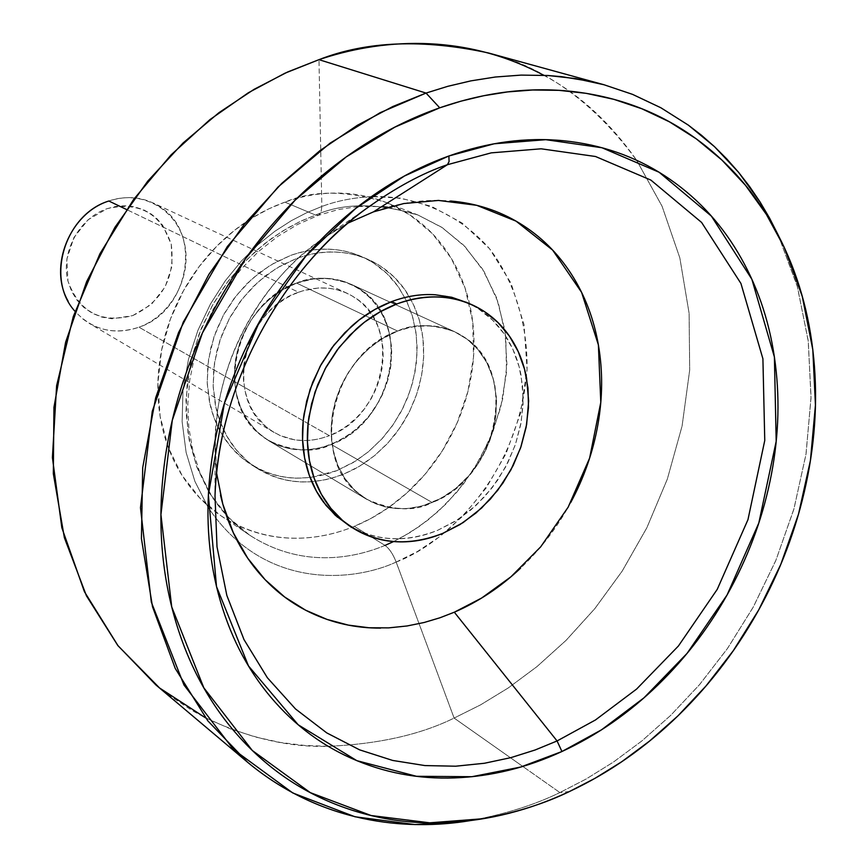 <?xml version="1.0" encoding="UTF-8"?>
<svg xmlns="http://www.w3.org/2000/svg" width="868" height="868" viewBox="0 0 868 868"><rect width="100%" height="100%" fill="white"/><g stroke="black" fill="none" stroke-linecap="round" stroke-linejoin="round"><path stroke-width="0.65" stroke-dasharray="4.34 3.25" d="M337.489 517.209C366.839 540.482 400.267 544.844 437.776 530.261L454.81 521.538L470.716 510.08L485.082 496.203L497.559 480.286L507.823 462.709L515.614 443.949L520.757 424.463L523.078 404.738L522.525 385.294L519.097 366.632L512.847 349.24L503.917 333.572L492.514 320.086L478.919 309.149C452.879 292.787 423.768 290.292 391.598 301.63M348.242 222.968L320.845 239.828M320.737 239.904L317.645 242.172C272.346 274.104 218.486 347.222 215.112 436.995L216.599 473.093M303.388 450.015L290.107 448.821L277.901 445.262L264.762 438.156L255.04 429.834L245.666 417.627L239.752 405.562L235.922 392.162L234.295 378.014L235.326 360.958L238.635 346.375L244.125 332.379L251.666 319.174L260.91 307.435L271.782 297.236L283.727 289.066L296.563 283.076L397.544 331.044L296.563 283.076L280.049 291.301L271.185 297.713L262.244 306.013L253.63 316.386L245.883 328.874L239.655 343.316L235.586 359.287L234.273 376.05L236.02 392.672L240.827 408.155L248.313 421.653L257.85 432.568L268.679 440.684C293.97 451.837 314.834 453.107 331.25 444.459L432.166 502.507C414.861 511.892 392.987 510.807 366.546 499.241L355.262 490.745L345.345 479.234L337.619 464.955L332.737 448.506L331.066 430.821L332.628 412.94L337.066 395.873L343.782 380.401L352.061 367.001L361.229 355.858L370.712 346.918L380.108 339.985L397.544 331.044C412.962 323.656 432.014 323.894 454.702 331.76L466.832 338.976L477.888 349.392L486.981 362.889L493.306 378.99L496.333 396.774L495.921 415.154L492.34 432.98L486.178 449.342L478.17 463.631L469.067 475.599L459.508 485.245L449.971 492.753L440.792 498.406L432.166 502.507L331.25 444.459L317.395 448.593L303.399 450.015M311.796 481.762L302.628 481.968C288.946 481.631 276.111 478.42 264.132 472.322C252.165 466.203 241.988 457.599 233.622 446.499C225.257 435.378 219.398 422.586 216.045 408.123L213.148 386L214.483 363.052L219.951 340.223L229.412 318.458L242.411 298.625L258.48 281.579L276.892 267.941L296.932 258.317C327.54 247.89 355.381 250.483 380.455 266.096L393.573 276.523L404.618 289.337L413.32 304.18L419.483 320.65L422.955 338.303L423.682 356.661L421.642 375.258L416.922 393.616L409.631 411.269L399.964 427.772L388.17 442.691L374.542 455.646L359.428 466.311L343.196 474.373L327.583 479.353L311.818 481.762M336.882 470.64L353.059 462.622L368.119 452.011L381.692 439.11L393.443 424.257L403.067 407.841L410.325 390.253L415.023 371.971L417.041 353.45L416.304 335.167L412.832 317.579L406.68 301.174L397.989 286.386L386.965 273.615L373.88 263.232C348.871 247.662 321.117 245.058 290.617 255.431L270.653 265L252.317 278.574L236.313 295.543L223.358 315.279L213.951 336.947L208.515 359.678L207.192 382.528L210.089 404.564C213.452 418.973 219.3 431.721 227.633 442.799C235.987 453.856 246.121 462.438 258.067 468.546C270.002 474.622 282.794 477.834 296.444 478.17L310.093 477.552L336.882 470.64L355.999 460.821L368.629 451.599L382.462 438.297L392.412 425.776L400.918 411.985L407.776 397.305L412.777 382.094L416.325 363.182L417.128 347.536L415.924 332.162L412.191 315.377L406.766 301.326L399.085 287.959C391.359 276.664 381.703 267.659 370.126 260.921C358.527 254.215 345.833 250.353 332.064 249.355C318.285 248.378 304.462 250.407 290.617 255.431L274.863 262.603L259.988 272.27L246.371 284.205L234.36 298.104L224.259 313.641L216.338 330.415L210.783 348.003L207.745 365.96L207.268 383.83L209.362 401.179L213.962 417.562L220.939 432.6L230.096 445.935L241.185 457.241C269.34 479.461 301.239 483.921 336.882 470.64M208.537 491.364L196.906 467.277L189.257 440.456L186.002 411.974L187.173 383.027L192.501 354.806L201.376 328.288L213.051 304.245L226.711 283.109L241.575 265.055L256.982 250.017L272.422 237.81L287.492 228.132L301.923 220.667L315.561 215.069L318.447 215.307L315.561 215.069L284.899 202.157L269.037 208.743L252.132 217.955L234.501 230.324L216.631 246.349L199.304 266.4L183.528 290.628L170.529 318.784L161.611 350.064L157.9 383.179L160.113 416.336L168.349 447.638L182.02 475.349L199.987 498.221L220.819 515.679C271.651 548.663 323.015 539.245 354.328 526.344L385.001 545.408C353.189 558.677 301.044 568.486 249.507 535.057L228.392 517.339L210.197 494.087L196.385 465.877L188.106 433.978L185.947 400.159L189.821 366.361L198.978 334.408L212.269 305.644L228.382 280.863L246.045 260.346L264.252 243.951L282.219 231.289L299.427 221.839L315.561 215.069C343.413 202.765 377.547 202.743 417.953 215.004L442.376 227.709L465.074 246.696L484.268 271.923L498.254 302.52L505.805 336.827L506.467 372.632L500.662 407.656L489.487 439.967L474.416 468.297L456.959 492.047L438.438 511.198L419.852 526.095L401.906 537.292L385.001 545.408C389.244 548.402 392.965 553.958 396.177 562.063L454.116 718.075C420.253 734.729 378.296 744.147 328.267 746.296C378.296 744.147 420.253 734.729 454.116 718.075L522.753 766.411L454.116 718.075L480.503 704.903L508.225 687.966L536.934 666.646L566.066 640.356L594.84 608.609L622.204 571.079L646.855 527.766L667.329 479.103L682.085 426.036L689.691 370.072L689.105 313.25L679.828 257.85L662.056 206.204L636.667 160.33L662.056 206.204L679.828 257.85L689.105 313.25L689.691 370.072L682.085 426.036L667.329 479.103L646.855 527.766L622.204 571.079L594.84 608.609L566.066 640.356L536.934 666.646L508.225 687.966L480.503 704.903L454.116 718.075L396.177 562.063C354.654 581.419 264.48 591.575 208.005 507.194C264.48 591.575 354.654 581.419 396.177 562.063C392.965 553.958 389.244 548.402 385.001 545.408L354.328 526.344L370.961 518.435L388.614 507.509L406.886 492.948L425.092 474.221L442.224 450.969L456.991 423.204L467.906 391.533L473.516 357.182L472.734 322.05L465.172 288.371L451.273 258.317L432.275 233.525L409.837 214.852L385.728 202.331C345.898 190.222 312.285 190.168 284.899 202.157L315.561 215.069C343.413 202.765 377.547 202.743 417.953 215.004L441.497 227.134L463.501 245.08L482.369 268.841L496.572 297.724L504.926 330.307L506.912 364.69L502.735 398.792L493.263 430.788L479.765 459.367L463.588 483.812L446.022 503.95L428.043 519.975L410.412 532.344L393.595 541.567M358.017 206.551L338.249 209.568L318.447 215.307L321.041 212.356L321.833 206.486L307.012 212.552L291.322 220.689L274.917 231.246L258.132 244.602L241.369 261.062L225.224 280.863L210.457 304.028L197.904 330.372L188.475 359.363L183.007 390.177L182.117 421.653L186.121 452.488L194.899 481.36L207.962 507.107L194.899 481.36L186.121 452.488L182.117 421.653L183.007 390.177L188.475 359.363L197.904 330.372L210.457 304.028L225.224 280.863L241.369 261.062L258.132 244.602L274.917 231.246L291.322 220.689L307.012 212.552L321.833 206.486L318.979 59.664L321.833 206.486L321.041 212.356L318.914 215.112L297.648 224.432L277.597 236.508L258.729 251.362L241.445 268.722L226.092 288.263L213.018 309.605L202.472 332.325L194.671 355.956L189.756 380.032L187.803 404.043L188.812 427.523L192.707 450.025L199.358 471.107L208.591 490.42M396.177 562.063L417.486 551.505L440.239 536.283L463.61 515.364L486.199 487.924L505.979 453.736L520.442 413.526L527.06 369.41L524.055 324.708L511.1 283.337L489.552 248.715L461.993 222.935L431.483 206.378L400.669 198.132L371.482 196.58C409.012 195.246 454.615 209.145 489.552 248.715C514.073 280.614 527.744 323.818 527.06 369.41C518.619 480.655 441.15 545.397 396.177 562.063M371.406 196.58C352.82 197.709 336.296 201.018 321.833 206.486C336.296 201.018 352.82 197.709 371.406 196.58M543.737 75.266C579.173 94.135 610.139 122.464 636.613 160.265C594.309 102.76 544.909 66.988 488.413 52.959M778.292 235.239L797.117 285.659L808.141 340.223L811.048 396.936L806.09 453.682L794.036 508.55L776.046 559.958L753.435 606.786L727.558 648.374L699.651 684.516L670.801 715.265L641.843 740.968L613.426 762.071L586.009 779.084L559.893 792.56L522.807 766.444L559.893 792.56L585.965 779.117L613.318 762.137L641.68 741.098L670.573 715.482L699.38 684.83L727.243 648.83L753.098 607.372L775.732 560.706L793.775 509.473L805.916 454.756L811.016 398.141L808.303 341.525L797.486 286.983L778.292 235.239M569.527 791.486L559.893 792.56L569.527 791.486M296.563 283.076L312.057 279.04L327.551 278.368L342.437 281.004L356.119 286.863L368.13 295.641L377.981 307.022L385.37 320.52L389.982 335.634L391.728 351.768L390.491 368.347L386.412 384.741L379.576 400.365L370.278 414.644L358.831 427.034L345.67 437.125L331.25 444.459L348.144 435.486L357.16 428.521L366.188 419.559L374.759 408.394L382.256 395.027L387.974 379.707L391.208 362.976L391.414 345.703L388.332 328.95L382.126 313.771L373.316 301.001L362.661 291.127L351.019 284.248C329.308 276.653 311.156 276.274 296.563 283.076L397.544 331.044L411.53 327.008L425.494 325.608L439.208 326.824L454.062 331.457L467.451 339.431L477.172 348.545L486.33 361.663L491.928 374.444L494.955 386.076L496.55 400.745L495.856 415.772L493.556 428.466L489.78 440.792L483.302 455.038L476.467 466.17L466.745 478.181L455.461 488.662L445.273 495.845L432.166 502.507L420.817 506.304L407.103 508.561L395.634 508.518L384.611 506.717L372.101 502.225L360.665 495.303L352.332 487.859L343.836 476.966L338.314 466.626L334.299 455.266L331.554 440.499L331.099 427.772L332.336 414.72L335.211 401.689L339.659 389.081L345.692 376.907L354.665 363.497L363.475 353.526L375.453 343.196L386.184 336.317L397.544 331.044C422.195 322.245 444.449 324.296 464.315 337.185C519.65 371.298 498.048 478.507 432.166 502.507L331.25 444.459C393.888 422.607 413.396 321.93 360.242 289.413C341.167 277.142 319.945 275.026 296.563 283.076L314.27 278.736L329.753 278.552L344.466 281.644L352.332 284.867L359.775 289.109L366.546 294.23L372.622 300.198L382.538 314.531L388.343 328.95L391.533 347.113L390.85 365.949L386.412 384.741L379.576 400.365L368.781 416.531L355.196 430.202L339.648 440.608L322.625 447.356L307.413 449.884L292.212 449.19L279.887 446.022L266.53 439.349L256.559 431.363L246.848 419.504L240.599 407.667L236.411 394.484L234.414 380.401L234.707 365.884L237.289 351.171L242.053 336.979L250.288 321.279L259.25 309.279L269.872 298.809L283.727 289.066L296.563 283.076C235.282 302.704 212.844 399.736 260.595 434.966C281.427 450.98 304.983 454.138 331.25 444.459L432.166 502.507C404.521 513.118 379.837 510.037 358.115 493.263C308.292 456.351 332.911 352.582 397.544 331.044L296.563 283.076M469.913 820.672L471.595 820.39C505.295 814.13 534.721 804.853 559.893 792.56C534.308 805.07 504.308 814.444 469.913 820.672M155.828 684.885L167.752 694.357L192.36 710.675L204.924 717.543L230.259 728.816L255.55 737.04L280.483 742.487L304.766 745.46L328.202 746.296C289.304 747.532 248.422 738.06 205.542 717.858M385.001 545.408C353.189 558.677 301.044 568.486 249.507 535.057C233.655 524.554 220.016 510.004 208.57 491.407M284.899 202.157C263.85 209.665 244.385 221.275 226.526 236.986C208.689 252.74 193.955 271.348 182.334 292.809C170.757 314.303 163.249 336.86 159.821 360.48C156.446 384.09 157.368 406.821 162.576 428.662C167.839 450.47 176.855 469.664 189.636 486.264C202.439 502.8 217.879 515.549 235.977 524.5C254.064 533.397 273.355 537.976 293.851 538.236C314.325 538.464 334.484 534.504 354.328 526.344C374.151 518.163 392.282 506.467 408.73 491.266C425.146 476.055 438.774 458.423 449.591 438.383C460.387 418.333 467.646 397.251 471.367 375.128C475.056 352.994 474.904 331.37 470.901 310.223C466.865 289.087 459.172 269.97 447.812 252.87C436.42 235.781 422.087 222.056 404.803 211.694C387.486 201.354 368.444 195.3 347.667 193.542C326.878 191.828 305.948 194.703 284.899 202.157M409.295 296.541L414.85 307.522L419.092 319.25L422.087 332.238L423.53 344.52L423.682 356.976L422.553 369.616L419.385 385.425L415.512 397.685L409.002 412.539L402.524 423.909L395.103 434.477L386.759 444.232L375.052 455.233L364.983 462.796L354.372 469.176L343.196 474.373C307.435 487.74 275.438 483.27 247.206 460.995L236.085 449.646L226.906 436.268L219.919 421.175L215.318 404.716L213.224 387.302L213.702 369.356L216.772 351.323L222.36 333.659L230.313 316.809L240.458 301.207L252.512 287.232L266.183 275.243L281.113 265.532L296.932 258.317C310.82 253.261 324.686 251.221 338.509 252.187C352.332 253.185 365.048 257.058 376.69 263.785C388.3 270.545 397.978 279.583 405.725 290.921L409.273 296.531M320.954 239.72L346.516 223.846L373.468 211.868C399.443 202.515 425.125 198.881 450.535 200.996M570.656 502.659C557.321 527.386 540.634 549.216 520.605 568.149M454.322 612.2C430.17 622.627 405.627 627.933 380.683 628.106M220.515 495.216L216.067 468.579L214.96 441.139M214.96 441.074L217.597 410.38C222.013 380.868 231.485 352.636 246.002 325.674C260.584 298.755 278.964 275.395 301.163 255.604L320.845 239.796M349.359 525.834L355.099 529.024C367.576 535.339 380.976 538.594 395.287 538.778C409.598 538.941 423.768 536.109 437.776 530.261L457.924 519.596L476.337 505.111L492.406 487.436L505.523 467.147L515.266 445.034L521.223 421.859L523.241 398.445L521.136 375.66C518.359 360.676 512.999 347.2 505.057 335.243C497.093 323.297 487.078 313.793 475.002 306.729L467.136 302.65M215.101 440.412L215.004 495.769C219.929 364.083 299.71 255.398 366.025 208.808L320.455 240.23M132.706 315.616C162.62 301.109 175.477 277.326 171.256 244.266C160.656 213.202 139.271 201.333 107.111 208.667C79.107 218.128 60.576 252.404 67.954 281.113C79.379 312.165 100.97 323.666 132.706 315.616L151.282 304.484L165.094 287.069L172.103 265.955L171.256 244.266L162.642 225.224L156.837 218.595L151.206 214.038L143.546 209.752L133.856 206.671L124.981 205.727L116.019 206.389L107.111 208.667L88.102 219.767L73.932 237.496L66.858 259.076L67.954 281.113L71.534 291.225L77.002 300.187L84.087 307.684L92.529 313.391L101.99 317.146L112.102 318.773L132.706 315.616M108.836 201.007C141.82 189.365 177.018 209.513 184.417 243.105C192.295 276.545 171.224 315.572 138.988 327.203C188.801 311.276 202.971 233.069 160.146 206.942C144.609 196.982 127.509 195.007 108.836 201.007M298.527 292.234C319.457 285.008 338.444 286.939 355.489 298.028C402.459 327.073 384.98 416.38 329.373 435.693L138.988 327.203L329.373 435.693L338.65 431.287L347.363 425.624L357.041 417.226L364.126 409.175L371.341 398.379L376.18 388.593L379.783 378.448L382.126 367.945L383.168 357.366L382.864 346.983L381.204 336.817L377.515 325.381L373.066 316.668L366.144 307.337L359.287 300.827L351.453 295.511L344.629 292.201L335.601 289.369L328.006 288.165L318.187 288.002L302.465 290.899L292.733 294.664L285.322 298.646L276.545 304.831L269.97 310.711L264.013 317.211L257.481 326.184L249.344 342.166L245.948 352.701L244.201 361.381L243.257 372.242L243.528 380.748L245.134 391.142L247.402 399.085L251.373 408.264L255.474 415.012L265.771 426.503L271.825 431.038L280.18 435.584L294.632 439.837L304.256 440.597L312.035 440.141L319.76 438.752L329.373 435.693C306.154 444.21 285.333 441.454 266.888 427.414C224.194 396.22 243.995 309.8 298.527 292.234L126.5 209.503L298.527 292.234M397.544 331.044L406.875 328.061L416.195 326.249L432.448 325.901L441.411 327.279L449.95 329.786L458.065 333.421L465.66 338.108L472.517 343.728L478.626 350.26L483.975 357.681L488.434 365.775L493.925 381.312L496.55 400.745L495.118 420.871L489.78 440.792L480.698 459.617L470.174 474.34L455.461 488.662L441.009 498.297L423.096 505.686L413.971 507.747L404.803 508.691L388.962 507.65L376.18 504.004L364.3 497.852L353.905 489.465L345.128 478.908L338.314 466.626L333.681 452.868L331.164 435.454L331.956 417.356L335.211 401.689L340.744 386.607L348.491 372.264L358.05 359.374L369.323 348.09L383.981 337.565L397.544 331.044M82.655 318.795C99.44 331.446 118.222 334.256 138.988 327.203C113.849 335.33 92.54 330.046 75.049 311.352M471.226 304.429L469.686 303.757M215.101 440.347L215.112 436.995M320.357 240.306L317.645 242.172M268.679 440.684L366.546 499.241L268.679 440.684M367.913 259.358L361.381 256.505M387.866 207.235L417.953 215.004L385.728 202.331M208.624 490.474C219.322 508.995 232.949 523.849 249.507 535.057L220.819 515.679M784.097 247.065L778.889 236.519M483.237 818.708L471.595 820.39M358.05 206.541L381.79 206.562M257.731 468.698L251.677 464.933M351.019 284.248L454.702 331.76L351.019 284.248M353.385 528.341L352.191 527.603M347.341 293.395L152.725 202.765M274.147 432.481L89.252 323.373"/><path stroke-width="1.3" d="M216.599 473.093L222.805 504.113L233.34 532.768L247.684 558.157L265.076 579.661L284.661 597L305.558 610.161L326.986 619.394L348.285 625.101L368.954 627.759L388.625 627.879L407.092 625.969L424.202 622.475L439.946 617.777L454.322 612.2L557.072 740.957L535.133 749.985L510.937 757.623L484.42 763.265L455.678 766.205L424.94 765.576L392.672 760.444L359.602 749.843L326.769 732.907L295.5 708.95L267.366 677.745L243.984 639.575L226.83 595.394L217 546.786L215.004 495.769C219.929 364.083 299.71 255.398 366.025 208.808C395.428 187.759 422.553 173.058 447.421 164.703L491.212 152.866L541.122 148.808L595.513 156.5L650.87 180.088L701.604 222.447L740.936 283.467L762.907 358.777L764.762 440.467L747.966 519.65L717.239 589.361L678.418 645.998L636.624 689.051L595.47 719.963L557.072 740.957L561.943 751.514L601.546 729.793L643.969 697.839L687.065 653.387L727.091 594.938L758.806 523.024L776.187 441.335L774.397 357.03L751.862 279.246L711.402 216.143L659.116 172.255L601.98 147.755L545.788 139.683L494.185 143.795L448.875 155.99L449.081 161.535L447.421 164.703L373.468 211.868L348.242 222.968M396.774 303.995C429.02 292.603 458.195 295.098 484.29 311.493L497.917 322.462L509.332 335.992L518.272 351.692L524.522 369.139L527.961 387.855L528.493 407.363L526.149 427.143L520.995 446.684L513.172 465.519L502.876 483.14L490.366 499.122L475.957 513.042L460.018 524.543L442.93 533.31C428.879 539.18 414.687 542.033 400.343 541.882C386 541.697 372.567 538.442 360.068 532.117C347.569 525.758 336.968 516.731 328.288 505.024C319.63 493.295 313.598 479.754 310.212 464.402C306.86 449.016 306.469 433.024 309.03 416.412L315.019 392.032L325.185 368.748L339.062 347.471L356.13 329.146C368.575 317.938 382.126 309.55 396.774 303.995C411.41 298.483 425.982 296.172 440.477 297.073C454.962 298.017 468.264 302.01 480.373 309.073C492.46 316.147 502.496 325.684 510.471 337.663C518.424 349.652 523.795 363.16 526.572 378.188L528.655 401.049L526.626 424.528L520.637 447.779L510.861 469.968L497.711 490.311L481.599 508.051L463.132 522.59L442.93 533.31C405.334 547.958 371.829 543.607 342.415 520.279L330.849 508.344L321.344 494.217L314.162 478.246L309.485 460.778L307.456 442.257L308.151 423.139L311.558 403.891L317.612 385.012L326.151 366.98L336.979 350.249L349.793 335.232L364.289 322.321L380.086 311.829L396.774 303.995L391.598 301.63L396.774 303.995M393.595 541.567L385.001 545.408M604.074 84.771L632.609 94.395L660.884 107.773L688.378 125.155L701.648 135.386L714.494 146.67L726.831 158.985L738.592 172.331L749.692 186.663L760.053 201.962L769.601 218.172L778.292 235.239L760.043 201.951L738.581 172.32L714.472 146.649L688.357 125.133L660.852 107.751L632.566 94.373L604.03 84.76L575.701 78.587L547.968 75.505L521.125 75.104L495.389 77.013L470.912 80.865L447.779 86.323L426.036 93.071L318.979 59.664L426.036 93.071L447.779 86.323L470.923 80.865L495.411 77.013L521.158 75.104L548.001 75.505L561.78 76.688L589.86 81.277L604.074 84.771L488.413 52.959C422.933 38.821 366.459 41.056 318.979 59.664C377.83 39.776 461.255 31.237 543.737 75.266M439.729 107.816L460.995 101.155L483.617 95.751L507.563 91.921L532.746 90.001L559.014 90.348L586.15 93.332L613.871 99.343L641.799 108.75L669.467 121.856L696.364 138.902L721.883 160.037L745.417 185.242L766.346 214.363L784.097 247.065L802.26 296.379L812.806 349.717L815.443 405.128L810.419 460.561L798.506 514.138L780.82 564.341L758.643 610.063L733.308 650.675L706.02 685.948L677.821 715.981L649.535 741.077L621.792 761.692L595.025 778.314L569.527 791.486C529.643 810.213 488.825 820.575 447.053 822.571C405.215 824.524 365.406 817.33 327.637 801.001C289.814 784.563 257.178 759.511 229.738 725.854C202.32 692.035 182.833 651.803 171.289 605.148C159.842 558.363 157.857 508.952 165.321 456.948C172.949 404.889 189.636 354.936 215.383 307.098C241.261 259.348 273.821 218.096 313.055 183.365C352.332 148.797 394.56 123.614 439.729 107.816C484.843 92.192 528.927 86.724 571.979 91.422C614.913 96.218 653.517 110.062 687.781 132.945C721.937 155.839 749.605 185.416 770.784 221.676C791.898 257.894 805.558 297.887 811.743 341.656C817.916 385.381 816.614 429.899 807.858 475.208C799.092 520.485 783.609 563.755 761.399 605.007C739.2 646.269 711.63 682.975 678.7 715.134C645.749 747.305 609.358 772.759 569.527 791.486C544.92 803.508 516.156 812.589 483.237 818.708L429.725 822.821L371.103 815.529L310.31 792.636L252.317 750.505L203.806 687.781L171.723 606.916L160.927 514.626L172.287 420.275L202.461 332.889L245.503 258.697L295.066 200.215L345.996 157.065L394.842 127.151L439.729 107.816L426.036 93.071L439.729 107.816M448.875 155.99C409.837 169.965 373.403 191.947 339.583 221.948C305.796 252.067 277.749 287.742 255.42 328.95C233.21 370.224 218.736 413.331 211.998 458.271C205.391 503.18 206.899 545.939 216.512 586.551C226.222 627.043 242.834 662.11 266.346 691.742C289.879 721.254 318.024 743.355 350.791 758.046C383.526 772.65 418.159 779.269 454.691 777.902C491.169 776.502 526.919 767.703 561.943 751.514C596.924 735.315 628.92 713.138 657.955 684.96C686.957 656.783 711.217 624.569 730.758 588.287C750.278 552.005 763.84 513.964 771.435 474.167C779.03 434.347 780.017 395.298 774.397 357.03C768.744 318.719 756.56 283.836 737.833 252.382C719.051 220.895 694.671 195.354 664.693 175.759C634.627 156.186 600.916 144.511 563.56 140.746C526.106 137.068 487.881 142.146 448.875 155.99L404.379 176.041L355.761 208.353L305.796 256.147L259.586 321.431L224.476 403.045L208.374 494.966L216.512 586.551L248.487 665.94L298.191 724.769L356.846 760.661L416.499 776.296L471.91 776.708L520.594 767.062L561.943 751.514L557.072 740.957L454.322 612.2L481.653 598.019L510.948 576.786L540.677 546.862L568.149 507.183L589.611 458.13L600.786 402.34L598.388 344.932L581.582 292.332L552.645 250.103L516.059 221.145L476.716 205.315L438.503 200.432L403.75 203.546L373.468 211.868L447.421 164.703L491.212 152.866L541.122 148.808L595.513 156.5L650.87 180.088L701.604 222.447L740.936 283.467L762.907 358.777L764.762 440.467L747.966 519.65L717.239 589.361L678.418 645.998L636.624 689.051L595.47 719.963L557.072 740.957L535.133 749.985L510.937 757.623L484.42 763.265L455.678 766.205L424.94 765.576L392.672 760.444L359.602 749.843L326.769 732.907L295.5 708.95L267.366 677.745L243.984 639.575L226.83 595.394L217 546.786L215.004 495.769C218.161 387.725 278.78 272.574 366.025 208.808C395.428 187.759 422.553 173.058 447.421 164.703L449.081 161.535L448.875 155.99M426.036 93.071L380.108 112.699L330.133 143.112L278.031 187.032L227.308 246.577L183.224 322.202L152.258 411.345L140.475 507.726L151.325 602.132L183.983 685.026L233.492 749.496L292.776 792.961L355.001 816.777L415.056 824.578L469.913 820.672C406.257 831.218 321.16 823.461 247.543 762.212L207.821 720.831L175.26 668.468L152.508 606.765L141.43 538.594L142.699 467.657L155.665 397.848L178.548 332.596L208.906 274.353L244.114 224.487L281.796 183.354L320.01 150.576L357.345 125.296L392.868 106.493L426.036 93.071M205.542 717.858L159.582 687.988L118.059 645.803L84.424 591.705L61.845 527.777L52.405 457.599L56.615 385.696L73.292 316.527L99.95 253.716L133.542 199.542L171.05 154.905L209.937 119.61L248.291 92.789L284.878 73.237L318.979 59.664L287.623 71.99L254.107 89.317L218.953 112.666L183.061 142.992L147.777 181.097L114.901 227.362L86.702 281.482L65.621 342.22L53.946 407.342L53.328 473.7L64.373 537.683L86.442 595.828L117.766 645.423L155.828 684.885L247.543 762.212M467.136 302.65L451.729 297.268L435.204 294.751C420.741 293.84 406.202 296.14 391.598 301.63L374.954 309.431L359.211 319.88L344.759 332.748L331.977 347.699L321.193 364.376L312.675 382.354L306.654 401.168L303.257 420.351L302.574 439.414L304.603 457.881L309.279 475.284L316.462 491.223L325.945 505.306L337.489 517.209M450.535 200.996C475.903 203.155 499.035 210.631 519.932 223.434C540.786 236.259 557.961 253.217 571.459 274.299C584.913 295.38 593.886 318.925 598.388 344.932C602.869 370.94 602.696 397.544 597.878 424.756C593.05 451.957 583.969 477.921 570.656 502.659M520.605 568.149C500.543 587.083 478.452 601.763 454.322 612.2M380.683 628.106C355.717 628.248 332.184 623.029 310.104 612.45C288.002 601.817 269.134 586.388 253.489 566.164C237.854 545.885 226.873 522.232 220.515 495.216M391.598 301.63C376.994 307.163 363.486 315.507 351.073 326.683L334.05 344.943L320.227 366.133L310.093 389.352L304.136 413.645C301.587 430.202 301.988 446.152 305.341 461.483C308.726 476.792 314.737 490.301 323.384 501.997L335.352 515.342L349.359 525.834M75.049 311.352C45.255 279.127 64.894 214.374 108.836 201.007L126.5 209.503L108.836 201.007C69.917 213.137 48.185 266.715 68.084 301.098M469.686 303.757L465.877 302.097M381.79 206.562L387.866 207.235M352.191 527.603L348.437 525.259"/></g></svg>
